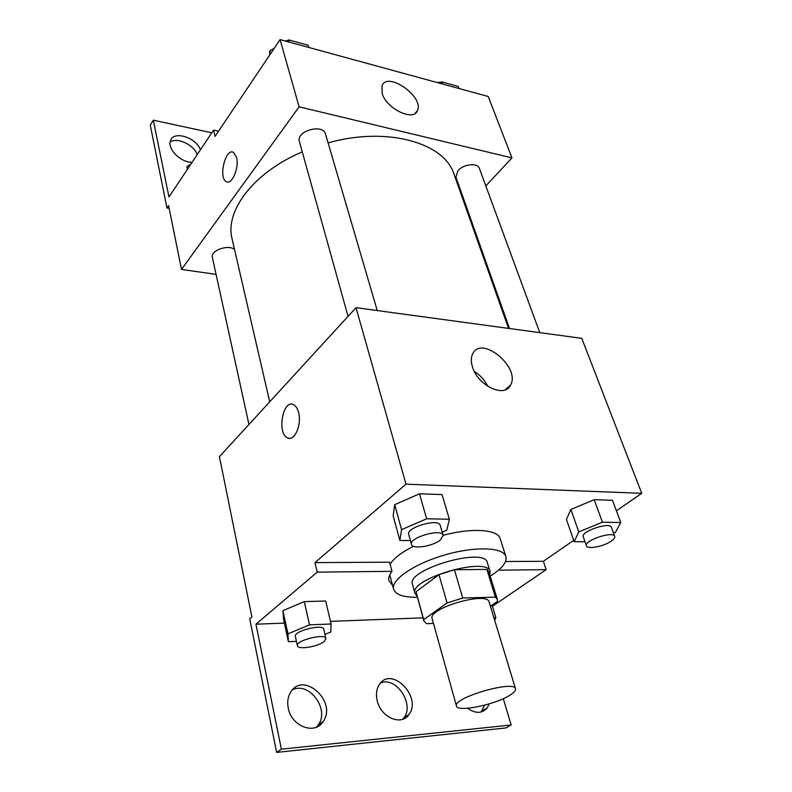 <?xml version="1.0" encoding="UTF-8"?>
<svg xmlns="http://www.w3.org/2000/svg" width="792" height="792" viewBox="0 0 792 792"><rect width="100%" height="100%" fill="white"/><g stroke="black" fill="none" stroke-linecap="round" stroke-linejoin="round"><path stroke-width="1.19" d="M509.345 695.574C494.267 704.959 457.132 712.404 456.459 706.019C452.371 697.811 514.691 679.704 515.552 688.852C515.948 690.624 513.879 692.861 509.345 695.574M456.459 706.019L432.135 618.582C427.551 608.335 487.585 590.891 489.129 602.029L515.552 688.852M423.809 620.859L416.048 591.763L438.966 574.636L454.42 569.745L486.852 569.408L495.386 597.128L462.726 598.019L447.074 602.94L423.7 619.641L423.809 620.859L426.512 623.69L433.471 623.403M490.406 606.226L497.396 601.445L497.376 599.485L495.386 597.128M486.852 569.408L488.882 571.913L497.376 599.485M489.773 574.824L490.07 571.537C487.813 555.915 408.603 578.922 414.958 593.366L416.988 596M414.958 593.366L412.464 584.229C406.048 569.527 484.932 546.619 487.278 562.498L490.07 571.537M454.42 569.745L462.726 598.019M416.048 591.763L423.7 619.641M438.966 574.636L447.074 602.94M417.344 597.307C403.475 597.416 395.555 594.713 393.594 589.189C390.743 579.912 414.107 563.795 444.609 555.004C475.071 546.084 503.375 547.183 505.87 556.568C507.068 561.379 503.316 566.923 494.614 573.19L490.169 576.111M390.119 564.29C393.644 558.38 401.435 552.37 413.523 546.282M411.484 544.401L408.702 534.382C405.89 527.442 438.986 517.958 440.203 525.353L443.134 535.342L440.312 540.035C432.719 546.381 412.246 549.529 411.484 544.401C408.712 537.58 441.956 528.056 443.134 535.342C472.012 527.502 498.01 529.422 500.197 538.708L505.87 556.568M392.565 585.328L388.922 580.675C388.228 577.952 389.248 574.834 392 571.319L389.565 562.181L314.978 562.607L317.216 572.141L255.935 624.195L281.378 749.163L276.636 752.4L249.727 618.849L251.896 616.978L219.434 456.677L356.004 307.672L405.999 484.159L314.978 562.607M389.347 575.764L390.199 576.388M573.705 540.332L543.371 561.3L505.504 561.518M616.404 510.82L641.728 493.317L405.999 484.159M613.533 533.164L615.424 532.392L620.77 522.542L612.473 500.287L594.198 499.673L570.874 509.444L566.428 519.483L574.17 541.659L585.001 541.738M442.203 532.184L446.777 530.234L449.381 519.235L442.035 494.564L419.463 493.802L394.703 504.702L393.169 515.929L399.891 540.51L410.424 540.58M543.371 561.3L546.143 569.646L492.416 606.306M503.296 698.673L511.147 724.987L505.9 727.947L276.636 752.4M356.004 307.672L581.774 338.352L641.728 493.317M472.527 367.151C470.864 361.894 470.913 357.469 472.675 353.866C481.447 334.66 521.057 367.597 510.493 385.199C504.801 398.277 477.903 385.734 472.527 367.151M298.614 412.682C302 424.977 294.277 442.065 287.417 437.798C276.616 433.095 283.12 398.505 293.674 404.742C295.941 405.999 297.584 408.642 298.614 412.682M487.882 386.397C484.724 380.14 480.19 375.141 474.289 371.379M293.674 404.742C283.12 398.524 276.626 433.095 287.427 437.798L289.288 438.313M546.143 569.646L498.514 570.161M511.147 724.987L281.378 749.163M484.565 705.187L481.17 711.988M292.377 689.931C308.741 680.971 329.937 709.177 318.384 724.779L316.444 727.175M380.586 682.971C395.852 676.051 414.85 704.068 403.94 717.701L402.593 719.294M392 571.319L317.216 572.141M324.997 634.392L330.808 631.996L331.086 624.007L325.69 601.039L304.276 601.613L282.922 610.672L283.477 618.859L288.407 641.728L296.446 641.342M422.987 617.849L330.472 621.364M284.397 623.116L255.935 624.195M489.248 703.86L487.13 707.989C481.991 713.671 475.457 713.76 467.527 708.256M288.248 708.078C287.08 702.039 287.872 696.762 290.624 692.238C303.217 670.656 337.541 701.544 323.185 721.502C315.087 735.352 291.357 726.442 288.248 708.078M377.2 700.653C375.764 694.317 376.487 688.941 379.368 684.516C391.367 665.428 422.532 697.039 408.939 714.542C401.485 726.333 380.704 717.394 377.2 700.653M269.716 401.821L232.105 238.986C224.661 211.068 253.341 172.537 302.277 151.896M328.086 142.887C387.308 126.086 444.847 142.906 454.113 174.488L508.533 328.403M539.788 332.65L479.368 168.389C477.774 162.558 463.439 164.053 457.954 170.666L455.925 177.131L509.523 328.531M248.945 424.482L212.365 257.44C210.207 250.589 228.185 244.114 234.531 249.47M348.044 316.364L299.406 141.56C295.753 131.017 323.116 123.265 325.532 134.155L377.24 310.563M485.823 185.942L511.969 157.895L299.109 106.821L181.516 269.428L216.067 274.378M465.775 207.454L466.409 206.761M511.969 157.895L488.218 96.495L280.071 39.6L215.058 136.392L213.583 130.086L168.953 196.99L153.321 120.176L150.272 125.136L166.964 207.989L168.587 205.583L181.516 269.428M382.17 93.486L382.021 85.754C387.526 70.825 424.532 97.03 417.414 110.642C413.681 121.829 386.486 108.801 382.17 93.486M280.071 39.6L299.109 106.821M236.56 157.41C239.461 167.706 231.729 185.526 226.205 181.566C218.057 177.705 225.74 147.243 233.61 152.46L236.56 157.41M233.61 152.46C225.75 147.253 218.067 177.715 226.205 181.566L227.185 181.932M153.321 120.176L211.781 132.789M170.141 142.105C177.052 136.907 193.614 144.619 197.238 154.589M166.964 207.989L169.151 208.365M213.583 130.086L218.562 131.175M192.129 162.241C180.734 162.746 166.607 148.411 170.617 140.402C173.993 130.433 196.079 137.541 200.435 149.787M459.013 88.516L458.231 86.417L441.847 81.922L439.53 83.19M441.847 81.922L442.619 84.031M437.154 82.536L441.758 81.972M442.075 81.982L446.638 83.239M274.2 48.342L269.617 50.995L269.795 54.905M308.821 47.461L308.157 45.233L288.733 39.897L286.308 41.303M269.617 50.995L270.428 53.945M288.733 39.897L289.377 42.144M285.14 40.986L287.684 40.501M290.644 40.422L296.05 41.907M190.733 164.33L186.912 166.488L187.328 169.448M186.912 166.488L187.496 169.191M620.77 522.542L602.415 522.185L578.803 531.917L574.17 541.659M586.446 545.827L583.259 536.808C580.516 531.412 610.087 521.492 611.414 527.383L614.721 536.392C615.097 537.718 613.889 539.332 611.097 541.243C603.573 546.539 587.228 549.598 586.446 545.827C583.744 540.53 613.444 530.591 614.721 536.392M612.473 500.287L594.198 499.673L570.874 509.444L578.803 531.917M570.874 509.444L566.428 519.483M594.198 499.673L602.415 522.185M449.381 519.235L426.67 518.8L401.584 529.65L399.891 540.51M442.035 494.564L419.463 493.802L394.703 504.702L401.584 529.65M394.703 504.702L393.169 515.929M419.463 493.802L426.67 518.8M494.723 620.403L495.832 617.513L493.862 617.592M492.05 605.098L495.832 617.513M331.086 624.007L309.523 624.858L287.942 633.867L288.407 641.728M297.406 645.747L295.367 636.422C293.426 631.006 323.324 623.561 323.819 629.323L325.967 638.59L324.047 641.609C317.78 646.826 297.703 649.984 297.406 645.747C295.485 640.431 325.502 632.927 325.967 638.59M325.69 601.039L304.276 601.613L282.922 610.672L287.942 633.867M282.922 610.672L283.477 618.859M304.276 601.613L309.523 624.858M389.773 574.794L393.594 589.189M510.493 385.199L505.128 389.872M408.939 714.542L403.94 717.701M323.185 721.502L318.384 724.779M487.13 707.989L481.982 711.038M417.414 110.642L415.216 113.315"/></g></svg>

